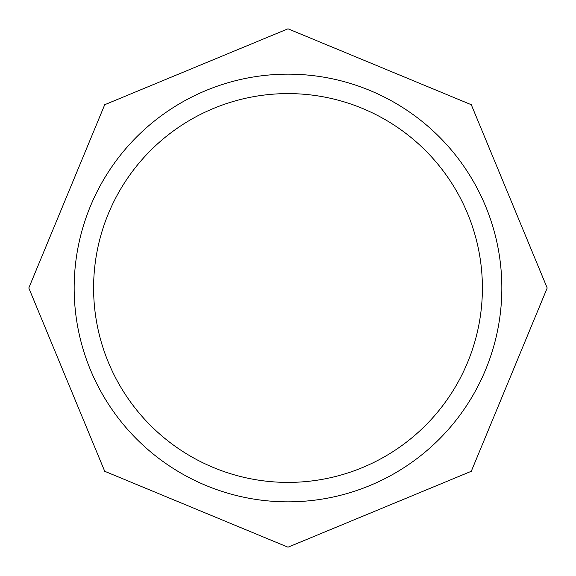 <?xml version="1.0" encoding="UTF-8"?>
<svg xmlns="http://www.w3.org/2000/svg" width="576" height="576" viewBox="0 0 576 576"><rect width="100%" height="100%" fill="white"/><g stroke="black" fill="none" stroke-linecap="round" stroke-linejoin="round"><path stroke-width="0.86" d="M288 482.4A194.4 194.4 0 0 0 482.4 288A194.4 194.4 0 0 0 288 93.6A194.4 194.4 0 0 0 93.6 288A194.4 194.4 0 0 0 288 482.4M288 74.16A213.84 213.84 0 0 1 501.84 288A213.84 213.84 0 0 1 288 501.84A213.84 213.84 0 0 1 74.16 288A213.84 213.84 0 0 1 288 74.16M288 28.8L471.283 104.717L547.2 288L471.283 471.283L288 547.2L104.717 471.283L28.8 288L104.717 104.717L288 28.8"/></g></svg>
